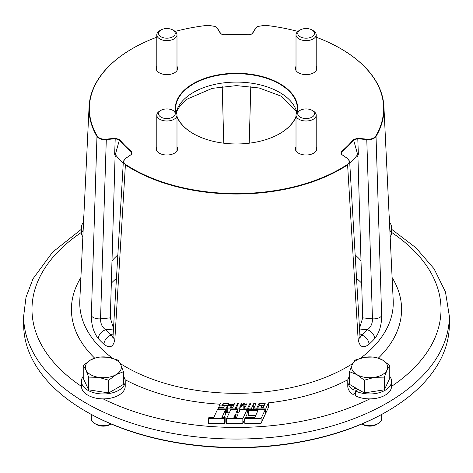 <?xml version="1.0" encoding="UTF-8"?>
<svg xmlns="http://www.w3.org/2000/svg" width="473" height="473" viewBox="0 0 473 473"><rect width="100%" height="100%" fill="white"/><g stroke="black" fill="none" stroke-linecap="round" stroke-linejoin="round"><path stroke-width="0.71" d="M176.991 146.689A10.737 6.202 180 0 1 177.629 148.8A10.737 6.202 180 0 1 174.484 153.187A10.737 6.202 180 0 1 162.783 154.529A10.737 6.202 180 0 1 156.155 148.8A10.737 6.202 180 0 1 156.799 146.689M176.991 66.315A10.737 6.202 180 0 1 177.629 68.425A10.737 6.202 180 0 1 171.001 74.155A10.737 6.202 180 0 1 159.3 72.812A10.737 6.202 180 0 1 156.155 68.425A10.737 6.202 180 0 1 156.799 66.315M316.2 66.315A10.737 6.202 180 0 1 316.845 68.425A10.737 6.202 180 0 1 313.7 72.812A10.737 6.202 180 0 1 301.999 74.155A10.737 6.202 180 0 1 295.371 68.425A10.737 6.202 180 0 1 296.009 66.315M316.2 146.689A10.737 6.202 180 0 1 316.845 148.8A10.737 6.202 180 0 1 310.217 154.529A10.737 6.202 180 0 1 298.516 153.187A10.737 6.202 180 0 1 295.371 148.8A10.737 6.202 180 0 1 296.009 146.689M156.799 37.207A147.138 84.951 0 0 0 132.458 48.548A147.138 84.951 0 0 0 97.284 136.106C98.975 138.394 101.961 139.411 106.236 139.163L115.158 138.252L119.704 139.612A128.544 74.214 0 0 0 131.606 151.508L131.376 154.464L125.552 158.473C123.039 160.489 123.069 162.487 125.652 164.474A147.138 84.951 0 0 0 340.542 168.684A147.138 84.951 0 0 0 347.348 164.474C349.931 162.487 349.961 160.483 347.448 158.473L341.624 154.464L341.394 151.514A128.544 74.214 0 0 0 353.296 139.612L357.842 138.252L366.764 139.163C371.045 139.405 374.031 138.388 375.716 136.106A147.138 84.951 0 0 0 340.542 48.548A147.138 84.951 0 0 0 316.2 37.207M360.024 336.841L362.016 335.138A8.337 5.765 47.3 0 1 369.07 344.232C363.258 348.772 359.616 347.147 358.132 339.366L347.602 164.876A147.47 85.14 180 0 1 340.779 169.092A147.47 85.14 180 0 1 125.398 164.876L114.868 339.366C113.402 347.141 109.754 348.761 103.93 344.232A156.445 90.325 180 0 1 98.278 338.579C93.689 332.72 91.378 325.14 91.342 315.84L96.971 136.443A147.47 85.14 180 0 1 89.09 106.531A147.47 85.14 180 0 1 132.221 48.684L132.221 48.684A147.47 85.14 180 0 1 132.339 48.618M175.589 112.202A61.224 35.351 180 0 1 193.209 83.62A61.224 35.351 180 0 1 262.775 76.685A61.224 35.351 180 0 1 297.411 112.202M296.009 116.926A61.224 35.351 180 0 1 279.791 133.611L279.791 133.611A61.224 35.351 180 0 1 193.209 133.611A61.224 35.351 180 0 1 176.991 116.926M279.679 133.676A60.905 35.162 0 0 0 296.009 116.358M297.068 112.562A60.905 35.162 0 0 0 297.405 108.879A60.905 35.162 0 0 0 259.807 76.389A60.905 35.162 0 0 0 193.433 84.011A60.905 35.162 0 0 0 175.595 108.879A60.905 35.162 0 0 0 175.932 112.562M357.05 155.321L357.949 157.373L362.696 317.862L372.452 318.855A8.337 4.535 -1.8 0 0 381.658 315.84C381.634 325.105 379.322 332.685 374.722 338.579A156.445 90.325 180 0 1 369.07 344.232M386.098 411.965L387.009 411.439L386.104 411.965A211.567 122.146 180 0 1 386.104 411.965A211.567 122.146 180 0 1 386.098 411.965A211.567 122.146 180 0 1 86.896 411.965L85.991 411.439A212.85 122.885 0 0 0 387.009 411.439L387.009 411.439A212.85 122.885 0 0 0 449.35 324.543L449.35 316.171A212.85 122.885 180 0 1 387.009 403.067A212.85 122.885 180 0 1 155.043 429.703A212.85 122.885 180 0 1 23.65 316.171L23.65 324.543A212.85 122.885 0 0 0 85.991 411.439M356.559 278.378A144.253 83.283 180 0 1 361.685 283.167M355.176 254.906A140.505 81.12 180 0 1 361.029 260.765M123.24 163.374A132.156 76.301 180 0 1 115.347 154.535L114.643 154.322L115.217 138.713L106.295 139.624L100.548 318.855L110.304 317.862L113.502 328.41M110.304 317.862L115.051 157.373L115.95 155.321M222.204 86.535L223.782 143.189M249.218 143.189L250.796 86.535M111.971 260.765A140.505 81.12 180 0 1 117.824 254.906M265.264 412.805L265.938 412.805L268.297 407.726L268.297 403.014L265.371 403.014L264.277 405.373L259.074 405.373L257.809 408.093L265.938 408.093L268.297 403.014M247.054 412.805L247.728 412.805L248.502 411.138M243.305 409.541L243.814 409.127L243.926 409.541M237.623 412.805L238.711 412.805M227.235 408.093L235.371 408.093L237.724 403.014L234.797 403.014L233.703 405.373L228.5 405.373L227.235 408.093L227.235 412.805L229.281 412.805M225.591 412.805L226.26 412.805L227.235 410.7M224.072 417.523L225.591 414.253L225.591 409.541L217.456 409.541L213.755 417.523L208.877 417.523L208.368 418.611L208.368 423.323L224.634 423.323L225.136 422.235L225.136 417.523L221.884 417.523L225.591 409.541M226.585 418.611L242.844 418.611L247.054 409.541L240.225 409.541L238.623 412.988L236.021 412.988L237.623 409.541L230.794 409.541L226.585 418.611L226.585 423.323L242.844 423.323L244.795 419.119M245.534 417.523L247.054 414.253L247.054 409.541M248.502 410.635L257.933 410.635L254.734 417.523L245.304 417.523L244.795 418.611L244.795 423.323L261.061 423.323L265.264 414.253L265.264 409.541L249.005 409.541L248.502 410.635L248.502 415.341L255.745 415.341M253.144 409.541L253.906 408.27M359.498 328.41L362.696 317.862M297.878 31.413A147.138 84.951 0 0 0 264.868 25.258L257.714 26.5L255.81 28.209L252.712 33.128L251.512 34.139L248.396 34.718A128.544 74.214 0 0 0 224.604 34.718L221.488 34.139L220.288 33.128L217.19 28.209L215.286 26.5L208.132 25.258A147.138 84.951 0 0 0 175.122 31.413M340.661 48.618A147.47 85.14 180 0 1 340.779 48.684A147.47 85.14 180 0 1 383.91 106.531A147.47 85.14 180 0 1 376.029 136.443L381.658 315.84M375.716 136.106L376.029 136.443C374.273 138.82 371.169 139.878 366.705 139.624L357.783 138.713L358.357 154.322L357.653 154.535A132.156 76.301 180 0 1 349.76 163.374M251.423 34.18L252.399 33.335L255.497 28.421L257.602 26.565M215.398 26.565L217.503 28.421L220.601 33.335L221.583 34.18M176.991 116.358A60.905 35.162 0 0 0 193.321 133.676M125.652 164.474L125.398 164.876L123.352 161.547L125.292 158.621L131.122 154.612L132.02 153.335L131.334 151.857A128.875 74.403 180 0 1 119.409 139.925L115.347 154.535M131.021 154.677L131.606 151.508M357.653 154.535L353.591 139.925A128.875 74.403 180 0 1 341.666 151.857L340.98 153.335L341.878 154.612L347.708 158.621L349.648 161.547L347.602 164.876L347.348 164.474M341.394 151.514L341.979 154.677M111.315 283.167A144.253 83.283 180 0 1 116.441 278.378M208.368 418.611L224.634 418.611L224.634 423.323M224.634 418.611L225.136 417.523M238.12 414.076L235.519 414.076L233.916 417.523L236.518 417.523L238.12 414.076M237.623 409.541L237.623 412.988M242.844 418.611L242.844 423.323M235.519 414.076L235.519 417.523M218.13 408.093L226.26 408.093L227.525 405.373L222.322 405.373L223.161 403.558L228.364 403.558L228.619 403.014L220.489 403.014L219.141 405.917L224.344 405.917L223.587 407.549L218.384 407.549L218.13 409.541M226.26 408.093L226.26 412.805M227.525 405.373L227.525 407.478M223.161 403.558L223.161 405.373M228.364 403.558L228.364 405.663M228.619 403.014L228.619 405.373M219.141 405.917L219.141 407.549M232.692 407.549L233.449 405.917L231.173 405.917L230.416 407.549L232.692 407.549M237.724 403.014L237.724 405.119M235.371 408.093L235.371 409.541M231.173 405.917L231.173 407.549M244.795 418.611L261.061 418.611L261.061 423.323M261.061 418.611L265.264 409.541M236.346 408.093L239.273 408.093L243.814 404.421L244.801 408.093L247.728 408.093L250.087 403.014L247.154 403.014L245.404 406.792L244.393 403.014L239.965 406.597L241.626 403.014L238.699 403.014L236.346 408.093L236.346 409.541M241.626 403.014L241.626 405.249M239.273 408.093L239.273 411.599M243.814 404.421L243.814 409.127M244.801 408.093L244.801 409.541M247.728 408.093L247.728 412.805M250.087 403.014L250.087 405.119M261.746 405.917L260.99 407.549L263.266 407.549L264.023 405.917L261.746 405.917L261.746 407.549M257.809 408.093L257.809 409.541M265.938 408.093L265.938 412.805M253.906 408.093L256.833 408.093L259.192 403.014L251.062 403.014L248.703 408.093L251.63 408.093L253.735 403.558L256.011 403.558L253.906 408.093L253.906 409.541M253.735 403.558L253.735 408.27M256.833 408.093L256.833 409.541M259.192 403.014L259.192 405.373M248.703 408.093L248.703 410.197M251.63 408.093L251.63 409.541M91.342 315.84A8.337 4.535 -178.2 0 0 100.548 318.855C100.489 323.633 102.186 327.275 105.633 329.787A8.337 6.013 137.4 0 0 98.278 338.579M113.467 328.995L105.633 329.787A148.12 85.512 0 0 0 110.984 335.138L112.976 336.841M359.805 333.619L362.016 335.138A148.12 85.512 0 0 0 367.367 329.787C370.826 327.257 372.517 323.615 372.452 318.855L366.764 139.163M119.704 139.612L119.409 139.925L115.217 138.713L115.158 138.252M357.842 138.252L357.783 138.713L353.591 139.925L353.296 139.612M349.648 161.547L359.953 336.137A8.337 4.789 176.6 0 1 358.132 339.366M359.533 328.995L367.367 329.787A8.337 6.013 42.6 0 1 374.722 338.579M106.236 139.163L106.295 139.624C101.837 139.878 98.733 138.82 96.971 136.443L97.284 136.106M113.195 333.619L110.984 335.138A8.337 5.765 132.7 0 0 103.93 344.232M123.352 161.547L113.047 336.137A8.337 4.789 3.4 0 0 114.868 339.366M220.601 33.335L220.288 33.128M362.856 424.523L361.904 423.968L362.856 424.523A9.631 5.564 0 0 0 376.478 424.523L378.169 423.548A12.02 6.941 0 0 0 381.687 418.64L381.687 414.437M361.94 423.956A12.02 6.941 0 0 0 378.169 423.548M384.378 377.105L387.068 369.992L389.764 365.505L382.409 359.947L375.054 357.014L365.002 357.251L354.957 360.119L352.267 364.606L349.577 371.719L356.932 374.651L364.281 380.215L374.332 377.348L384.378 377.105L384.378 389.823L364.281 392.927L364.281 380.215M389.764 365.505L389.764 378.217L384.378 389.823M364.281 392.927L349.577 384.437L349.577 371.719M365.002 357.251A18.015 10.4 180 0 1 382.409 359.947A18.015 10.4 180 0 1 387.068 369.992A18.015 10.4 180 0 1 374.332 377.348A18.015 10.4 0 0 1 356.932 374.651A18.015 10.4 180 0 1 352.267 364.606A18.015 10.4 180 0 1 365.002 357.251M357.931 389.261L355.448 390.94L355.448 395.86A21.894 12.641 0 0 0 378.832 397.728A21.894 12.641 0 0 0 391.561 386.246L391.561 381.327A21.894 12.641 0 0 0 389.764 376.307M349.577 376.307A21.894 12.641 0 0 0 347.773 381.327L347.773 386.246A21.894 12.641 0 0 0 353.018 394.458L355.448 393.258M355.448 390.94A21.894 12.641 0 0 0 378.832 392.809A21.894 12.641 0 0 0 391.561 381.327M347.773 381.327A21.894 12.641 0 0 0 353.018 389.539L353.018 394.458M355.927 388.102L353.018 389.539M313.244 111.043L312.014 110.333A8.354 4.825 180 0 1 312.014 117.15A8.354 4.825 180 0 1 300.201 117.15A8.354 4.825 180 0 1 300.201 110.333A8.354 4.825 180 0 1 312.014 110.333L313.244 111.043A10.099 5.83 180 0 1 316.2 115.164A10.099 5.83 180 0 1 309.969 120.55A10.099 5.83 180 0 1 298.966 119.285A10.099 5.83 180 0 1 296.009 115.164A10.099 5.83 180 0 1 298.966 111.043L300.201 110.333M298.966 30.668L300.201 29.959A8.354 4.825 180 0 1 312.014 29.959A8.354 4.825 180 0 1 312.014 36.776A8.354 4.825 180 0 1 300.201 36.776A8.354 4.825 180 0 1 300.201 29.959L298.966 30.668A10.099 5.83 180 0 0 296.009 34.789L296.009 70.542M312.014 29.959L313.244 30.668A10.099 5.83 180 0 1 316.2 34.789A10.099 5.83 180 0 1 313.244 38.91A10.099 5.83 180 0 1 302.241 40.175A10.099 5.83 180 0 1 296.009 34.789M174.034 30.668L172.799 29.959A8.354 4.825 180 0 1 172.799 36.776A8.354 4.825 180 0 1 160.986 36.776A8.354 4.825 180 0 1 160.986 29.959A8.354 4.825 180 0 1 172.799 29.959L174.034 30.668A10.099 5.83 180 0 1 176.991 34.789A10.099 5.83 180 0 1 170.759 40.175A10.099 5.83 180 0 1 159.756 38.91A10.099 5.83 180 0 1 156.799 34.789A10.099 5.83 180 0 1 159.756 30.668L160.986 29.959M159.756 111.043L160.986 110.333A8.354 4.825 180 0 1 172.799 110.333A8.354 4.825 180 0 1 172.799 117.15A8.354 4.825 180 0 1 160.986 117.15A8.354 4.825 180 0 1 160.986 110.333L159.756 111.043A10.099 5.83 180 0 0 156.799 115.164L156.799 150.911M172.799 110.333L174.034 111.043A10.099 5.83 180 0 1 176.991 115.164A10.099 5.83 180 0 1 174.034 119.285A10.099 5.83 180 0 1 163.031 120.55A10.099 5.83 180 0 1 156.799 115.164M390.16 236.932A21.894 12.641 0 0 0 391.561 232.48L391.561 227.56A21.894 12.641 0 0 0 389.764 222.541M389.941 232.332A21.894 12.641 0 0 0 391.561 227.56M83.236 222.541A21.894 12.641 0 0 0 81.439 227.56L81.439 232.48A21.894 12.641 0 0 0 82.84 236.932M81.439 227.56A21.894 12.641 0 0 0 83.059 232.332M83.236 376.307A21.894 12.641 0 0 0 81.439 381.327L81.439 386.246A21.894 12.641 0 0 0 103.333 398.887A21.894 12.641 0 0 0 125.227 386.246L125.227 381.327A21.894 12.641 0 0 0 123.423 376.307M81.439 381.327A21.894 12.641 0 0 0 103.333 393.968A21.894 12.641 0 0 0 125.227 381.327M389.764 228.565L389.764 217.952L389.167 216.185M83.236 228.565L83.236 217.952L83.833 216.185M91.313 414.437L91.313 418.64A12.02 6.941 0 0 0 94.831 423.548L96.522 424.523A9.631 5.564 0 0 0 110.144 424.523L111.096 423.968L110.144 424.523M94.831 423.548A12.02 6.941 0 0 0 111.06 423.956M88.622 377.105L98.668 377.348L108.719 380.215L116.068 374.651L123.423 371.719L120.733 364.606L118.043 360.119L107.998 357.251L97.946 357.014L90.591 359.947L83.236 365.505L85.932 369.992L88.622 377.105L88.622 389.823L83.236 378.217L83.236 365.505M123.423 371.719L123.423 384.437L108.719 392.927L88.622 389.823M108.719 392.927L108.719 380.215M120.733 364.606A18.015 10.4 180 0 1 116.068 374.651A18.015 10.4 180 0 1 98.668 377.348A18.015 10.4 180 0 1 85.932 369.992A18.015 10.4 0 0 1 90.591 359.947A18.015 10.4 180 0 1 107.998 357.251A18.015 10.4 180 0 1 120.733 364.606M120.201 363.506A156.758 90.503 0 0 0 347.348 366.823A156.758 90.503 0 0 0 352.799 363.506M360.426 358.25A156.758 90.503 0 0 0 393.199 300.325L383.91 106.531M392.105 277.533A165.089 95.315 180 0 1 378.424 358.049M81.439 232.373A204.513 118.079 0 0 0 81.439 386.352M103.149 398.887A204.513 118.079 0 0 0 369.851 398.887M176.092 112.763A60.905 35.162 180 0 1 193.433 92.389A60.905 35.162 180 0 1 279.567 92.389A60.905 35.162 180 0 1 296.908 112.763M89.09 106.531L79.801 300.325A156.758 90.503 0 0 0 112.574 358.25M391.561 386.352A204.513 118.079 0 0 0 391.561 232.373M347.962 379.671A165.089 95.315 180 0 1 267.204 403.014M265.276 403.221A165.089 95.315 180 0 1 259.192 403.771M250.448 404.338A165.089 95.315 180 0 1 250.087 404.356M246.468 404.504A165.089 95.315 180 0 1 244.807 404.557M242.413 404.616A165.089 95.315 180 0 1 241.626 404.634M234.034 404.669A165.089 95.315 180 0 1 228.619 404.569M219.939 404.196A165.089 95.315 180 0 1 125.038 379.671M94.576 358.049A165.089 95.315 180 0 1 80.895 277.533M217.503 28.421L217.19 28.209M252.399 33.335L252.712 33.128M255.81 28.209L255.497 28.421M81.439 229.245L52.592 252.15L33.033 278.745L26.027 297.168L23.65 316.171M296.778 112.941L296.104 111.054L281.293 96.202L259.157 87.99L236.447 85.613L212.158 88.374L187.343 99.011L179.953 105.946L176.896 111.049L176.222 112.941M359.953 336.137L360.184 337.48M113.047 336.137L112.811 337.48L113.142 337.042M391.561 229.245L415.862 247.722L434.084 268.806L445.46 291.9L449.35 316.171M316.2 115.164L316.2 150.911M296.009 115.164L296.009 150.911M316.2 34.789L316.2 70.542M156.799 34.789L156.799 70.542M176.991 34.789L176.991 70.542M176.991 115.164L176.991 150.911"/></g></svg>
